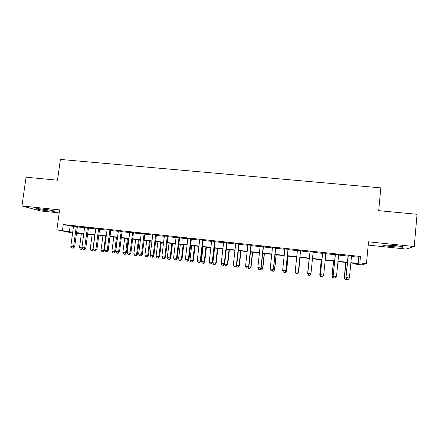 <?xml version="1.0" encoding="UTF-8"?>
<svg xmlns="http://www.w3.org/2000/svg" width="439" height="439" viewBox="0 0 439 439"><rect width="100%" height="100%" fill="white"/><g stroke="black" fill="none" stroke-linecap="round" stroke-linejoin="round"><path stroke-width="0.66" d="M49.152 211.011L54.184 211.296C56.433 211.154 48.285 209.617 41.595 208.942L36.607 208.657C34.396 208.821 42.66 210.358 49.152 211.011M391.786 246.652L402.821 247.228C404.308 246.888 401.586 246.328 394.666 245.538L383.681 244.967C382.248 245.319 384.948 245.878 391.786 246.652M78.883 233.197L78.8 233.817L76.468 233.559M368.189 245.11L406.086 249.061L414.251 246.542L417.05 214.298L378.714 210.66L380.816 187.87L60.395 159.434L57.525 180.199L26.06 177.219L21.95 205.984L40.772 210.967L59.199 212.893M351.469 256.453L358.707 257.238L360.463 256.491L359.859 262.906L366.466 263.63L361.868 264.871L355.755 264.201L357.346 263.702L350.843 262.988M355.82 263.532L355.755 264.201M77.401 226.623L73.516 226.206M88.469 227.814L84.617 227.402M99.615 229.015L95.79 228.604M110.826 230.223L107.039 229.811M122.108 231.435L118.36 231.035M133.467 232.659L129.752 232.258M144.903 233.888L141.221 233.493M156.405 235.128L152.761 234.739M167.989 236.38L164.378 235.99M179.644 237.631L176.072 237.247M191.382 238.898L187.843 238.514M203.191 240.166L199.696 239.793M215.083 241.45L211.625 241.077M227.051 242.74L223.632 242.366M239.101 244.035L235.721 243.672M251.229 245.341L247.892 244.984M263.438 246.658L260.14 246.301M275.73 247.98L272.476 247.629M288.11 249.314L284.895 248.968M300.567 250.653L297.395 250.312M313.144 252.008L309.967 251.668M325.842 253.374L322.577 253.023M338.628 254.752L335.27 254.39M360.463 256.491L63.254 224.532L73.472 226.497M77.363 226.914L84.579 227.693M88.431 228.11L95.751 228.895M99.571 229.306L107.001 230.107M110.787 230.519L118.321 231.331M122.075 231.732L129.714 232.555M133.429 232.955L141.182 233.795M144.865 234.19L152.723 235.035M156.372 235.43L164.34 236.286M167.95 236.676L176.039 237.548M179.611 237.933L187.81 238.816M191.344 239.2L199.657 240.095M203.158 240.473L211.587 241.379M215.05 241.752L223.599 242.674M227.018 243.041L235.688 243.98M239.063 244.342L247.854 245.291M251.196 245.648L260.107 246.608M263.405 246.965L272.443 247.942M275.697 248.287L284.862 249.275M288.077 249.626L297.368 250.625M300.534 250.965L309.934 251.981M313.117 252.321L322.544 253.341M325.809 253.693L335.242 254.708M338.595 255.07L348.023 256.085M351.496 256.14L348.056 255.767M72.589 233.038L56.872 229.806L59.611 209.88L21.95 205.984M56.872 229.806L72.698 232.215M63.254 224.532L62.453 230.415M414.251 246.542L368.497 241.812L366.466 263.63M76.496 233.334L78.8 233.817M347.397 262.61L337.964 261.578M334.606 261.21L325.167 260.173M321.902 259.817L312.464 258.785M309.281 258.434L299.875 257.408M296.704 257.056L287.408 256.041M284.187 255.685L275.023 254.68M271.763 254.324L262.72 253.336M259.416 252.974L250.499 251.997M247.157 251.629L238.361 250.669M234.98 250.296L226.304 249.347M222.88 248.973L214.325 248.035M210.863 247.656L202.428 246.729M198.927 246.35L190.608 245.439M187.069 245.05L178.865 244.15M175.287 243.76L167.199 242.871M163.588 242.476L155.609 241.604M151.96 241.203L144.096 240.342M140.409 239.941L132.655 239.09M128.934 238.679L121.29 237.845M117.531 237.433L109.997 236.605M106.205 236.193L98.775 235.375M94.95 234.958L87.624 234.157M83.772 233.735L76.551 232.944M350.876 262.665L358.12 263.455L359.859 262.906M76.589 232.643L83.811 233.433M87.668 233.855L94.994 234.656M98.813 235.074L106.249 235.891M110.035 236.303L117.575 237.126M121.329 237.537L128.973 238.377M132.693 238.783L140.447 239.634M144.135 240.034L151.998 240.896M155.647 241.296L163.626 242.169M167.237 242.564L175.326 243.447M178.903 243.843L187.107 244.737M190.641 245.127L198.966 246.038M202.461 246.422L210.901 247.344M214.364 247.722L222.919 248.661M226.337 249.034L235.013 249.983M238.393 250.351L247.19 251.317M250.532 251.679L259.454 252.655M262.752 253.018L271.796 254.005M275.055 254.362L284.225 255.366M287.441 255.717L296.737 256.738M299.908 257.084L309.314 258.116M312.497 258.461L321.935 259.493M325.2 259.855L334.639 260.887M337.992 261.254L347.43 262.286M358.707 257.238L358.12 263.455M70.136 226.134L69.357 231.852M348.067 255.613L345.959 277.629L348.286 255.635M346.92 279.374L348.215 279.517L346.92 279.374L346.179 277.613L349.411 277.98L351.513 255.986M345.959 277.629L346.832 279.374M348.215 279.517L349.411 277.98M345.734 262.429L344.264 277.744L346.102 277.92M345.937 262.451L344.467 277.733L345.103 279.423L346.426 279.561L345.186 279.423M346.728 279.171L346.426 279.561M345.103 279.423L344.264 277.744M399.408 246.12L387.138 244.967M386.161 244.935L400.384 246.274M50.211 210.122L40.772 208.86M39.773 208.772L51.187 210.297M335.286 254.236L333.141 276.169L335.434 254.252M334.052 277.903L335.336 278.052L334.052 277.903L333.294 276.147L336.51 276.515L338.639 254.598M333.141 276.169L333.991 277.909M335.336 278.052L336.51 276.515M322.594 252.869L320.415 274.726L322.676 252.88M321.271 276.444L322.544 276.592L321.271 276.444L320.503 274.693L323.691 275.055L325.859 253.221M320.415 274.726L321.233 276.455M322.544 276.592L323.691 275.055M307.777 273.288L308.568 275.012L309.841 275.143L308.573 275.001L307.799 273.25L310 251.514L307.777 273.288L310.966 273.612L313.161 251.854M309.841 275.143L310.966 273.612M300.55 250.499L298.328 272.175L295.178 271.818L297.412 250.159M300.583 250.504L298.355 272.218L297.225 273.706L295.968 273.563L297.236 273.716L298.355 272.218M295.178 271.818L295.968 273.563M333.464 261.084L331.966 276.351L333.283 276.46M333.602 261.101L332.109 276.329L332.778 278.019L334.068 278.15L332.833 278.013M332.778 278.019L331.966 276.351M321.266 259.751L319.751 274.962L320.552 275.012M321.343 259.756L319.833 274.935L320.536 276.619L321.792 276.751L320.569 276.614M320.536 276.619L319.751 274.962M307.618 273.579L308.376 275.231L309.599 275.363L308.376 275.231L307.635 273.546L309.171 258.423L307.618 273.579L307.909 273.579M298.169 272.471L298.569 272.553L300.117 257.43M297.483 273.98L296.276 273.843L297.494 273.991L298.542 272.509L300.089 257.43M298.569 272.553L297.494 273.991M288.028 249.149L285.773 270.748L282.645 270.397L284.911 248.814M288.127 249.16L285.866 270.803L284.691 272.273L283.446 272.131L284.691 272.273M284.73 272.295L285.866 270.803M282.645 270.397L283.446 272.131M285.674 271.05L286.568 271.187L288.143 256.118M285.449 272.608L284.247 272.471L285.482 272.619L286.486 271.143L288.055 256.113M286.568 271.187L285.482 272.619M275.588 247.81L273.299 269.332L270.199 268.981L272.493 247.481M275.747 247.832L273.459 269.392L272.246 270.858L271.006 270.715L272.246 270.858M272.312 270.874L273.459 269.392M270.199 268.981L271.006 270.715M273.267 269.639L274.649 269.831L276.241 254.818M273.492 271.242L272.301 271.104L273.552 271.258L274.507 269.782L276.093 254.801M274.649 269.831L273.552 271.258M263.235 246.482L260.92 267.927L257.836 267.576L260.157 246.153M263.455 246.504L261.134 267.993L259.888 269.447L258.653 269.305L259.888 269.447M259.976 269.469L261.134 267.993M257.836 267.576L258.653 269.305M260.942 268.24L262.807 268.487L264.421 253.522M261.611 269.886L260.426 269.749L261.693 269.908L262.604 268.427L264.212 253.501M260.426 269.749L260.173 269.217M262.807 268.487L261.693 269.908M250.96 245.16L248.617 266.528L245.555 266.182L247.909 244.83M251.245 245.192L248.897 266.599L247.607 268.048L246.383 267.905L247.607 268.048M247.722 268.07L248.897 266.599M245.555 266.182L246.383 267.905M248.699 266.846L251.042 267.148L252.672 252.233M249.807 268.536L248.633 268.405L249.917 268.564L250.784 267.082L252.409 252.206M248.633 268.405L248.189 267.483M251.042 267.148L249.917 268.564M238.772 243.848L236.396 265.14L233.356 264.799L235.738 243.524M239.118 243.886L236.736 265.222L236.396 265.14L235.408 266.654L234.196 266.517L235.408 266.654M235.551 266.682L236.736 265.222M233.356 264.799L234.196 266.517M236.539 265.463L239.348 265.82L241 250.954M238.081 267.203L236.912 267.066L238.212 267.225L239.035 265.749L240.682 250.921M236.912 267.066L236.286 265.776M239.348 265.82L238.212 267.225M226.661 242.547L224.258 263.762L221.24 263.422L223.649 242.224M227.067 242.591L224.664 263.85L224.258 263.762L223.297 265.271L222.09 265.134L223.297 265.271M223.456 265.304L224.664 263.85M221.24 263.422L222.09 265.134M225.273 265.738L226.584 265.902L225.273 265.738L224.461 264.097L227.731 264.498L229.405 249.687M226.431 265.869L227.364 264.421L229.032 249.643M227.731 264.498L226.584 265.902M214.633 241.252L212.207 262.396L209.205 262.056L211.642 240.929M215.099 241.302L212.668 262.484L212.207 262.396L211.263 263.899L210.061 263.762L211.263 263.899M211.45 263.938L212.668 262.484M209.205 262.056L210.061 263.762M214.567 248.062L212.877 262.774L216.191 263.186L217.881 248.425M214.852 264.552L213.7 264.421L215.028 264.58L215.768 263.104L217.453 248.375M213.7 264.421L212.877 262.774M216.191 263.186L215.028 264.58M202.686 239.963L200.228 261.035L197.248 260.695L199.712 239.645M203.208 240.023L200.749 261.134L200.228 261.035L199.306 262.538L198.115 262.401L199.306 262.538M199.52 262.577L200.749 261.134M197.248 260.695L198.115 262.401M203.081 246.806L201.375 261.468L204.722 261.885L206.429 247.168M203.35 263.235L202.203 263.109L203.548 263.274L204.245 261.792L205.946 247.119M202.203 263.109L201.375 261.468M204.722 261.885L203.548 263.274M190.817 238.69L188.331 259.685L185.373 259.345L187.865 238.372M191.399 238.75L188.907 259.789L188.331 259.685L187.431 261.183L186.251 261.051L187.431 261.183M187.667 261.221L188.907 259.789M185.373 259.345L186.251 261.051M191.667 245.555L189.944 260.168L193.33 260.59L195.053 245.922M191.925 261.935L190.784 261.803L192.139 261.968L192.792 260.492L194.515 245.867M190.784 261.803L189.944 260.168M193.33 260.59L192.139 261.968M179.024 237.417L176.516 258.341L173.575 258.006L176.088 237.104M179.666 237.488L177.147 258.45L176.516 258.341L175.638 259.839L174.459 259.707L175.638 259.839M175.891 259.883L177.147 258.45M173.575 258.006L174.459 259.707M180.33 244.309L178.585 258.878L182.004 259.301L183.749 244.688M180.566 260.64L179.436 260.508L180.802 260.678L181.417 259.197L183.156 244.622M179.436 260.508L178.585 258.878M182.004 259.301L180.802 260.678M167.314 236.155L164.773 257.007L161.854 256.672L164.395 235.842M168.005 236.231L165.465 257.122L164.773 257.007L163.917 258.505L162.748 258.368L163.917 258.505M164.197 258.549L165.465 257.122M161.854 256.672L162.748 258.368M169.059 243.074L167.297 257.594L170.755 258.022L172.511 243.453M169.278 259.35L168.153 259.224L169.536 259.389L170.112 257.912L171.868 243.387M168.153 259.224L167.297 257.594M170.755 258.022L169.536 259.389M155.675 234.903L153.112 255.685L150.209 255.35L152.777 234.591M156.427 234.986L153.859 255.805L153.112 255.685L152.273 257.177L151.115 257.04L152.273 257.177M152.574 257.221L153.859 255.805M150.209 255.35L151.115 257.04M157.864 241.851L156.081 256.321L159.571 256.749L161.349 242.229M158.067 258.072L156.948 257.945L158.347 258.116L158.067 258.072L158.88 256.634L160.658 242.158M156.948 257.945L156.081 256.321M159.571 256.749L158.347 258.116M144.113 233.658L141.528 254.368L138.642 254.038L141.237 233.35M144.919 233.746L142.329 254.494L141.528 254.368L140.71 255.855L139.558 255.723L140.71 255.855M141.029 255.904L142.329 254.494M138.642 254.038L139.558 255.723M146.736 240.632L144.941 255.054L148.459 255.487L150.253 241.016M146.922 256.799L145.814 256.672L147.224 256.842L146.922 256.799L147.718 255.366L149.512 240.934M145.814 256.672L144.941 255.054M148.459 255.487L147.224 256.842M132.627 232.423L130.015 253.056L127.151 252.732L129.768 232.116M133.489 232.516L130.871 253.193L130.015 253.056L129.22 254.543L128.073 254.417L129.22 254.543M129.56 254.598L130.871 253.193M127.151 252.732L128.073 254.417M135.678 239.42L133.862 253.791L137.418 254.23L139.229 239.809M135.849 255.536L134.746 255.41L136.167 255.586L135.849 255.536L136.628 254.104L138.433 239.721M134.746 255.41L133.862 253.791M137.418 254.23L136.167 255.586M121.219 231.194L118.579 251.761L115.731 251.437L118.376 230.887M122.13 231.293L119.485 251.898L118.579 251.761L117.8 253.243L116.664 253.116L117.8 253.243M118.168 253.298L119.485 251.898M115.731 251.437L116.664 253.116M124.687 238.218L122.86 252.54L126.443 252.985L128.27 238.607M124.846 254.28L123.749 254.154L125.181 254.329L124.846 254.28L125.603 252.853L127.431 238.514M123.749 254.154L122.86 252.54M126.443 252.985L125.181 254.329M109.882 229.976L107.215 250.471L104.389 250.148L107.056 229.668M110.842 230.08L108.175 250.614L107.215 250.471L106.457 251.948L105.327 251.821L106.457 251.948M106.847 252.008L108.175 250.614M104.389 250.148L105.327 251.821M113.767 237.022L111.923 251.3L115.539 251.745L117.383 237.417M113.91 253.034L112.818 252.908L114.266 253.083L113.91 253.034L114.65 251.607L116.489 237.318M112.818 252.908L111.923 251.3M115.539 251.745L114.266 253.083M98.616 228.763L95.927 249.187L93.117 248.869L95.812 228.461M99.631 228.873L96.942 249.341L95.927 249.187L95.192 250.664L94.067 250.537L95.192 250.664M95.598 250.724L96.942 249.341M93.117 248.869L94.067 250.537M102.913 235.831L101.052 250.065L103.763 250.373L105.623 236.127M101.958 251.668L103.417 251.849L101.958 251.668L101.052 250.065M103.039 251.794L103.763 250.373L104.581 250.493M104.636 250.581L103.417 251.849M87.421 227.556L84.711 247.914L81.917 247.596L84.634 227.259M88.491 227.671L85.775 248.073L84.711 247.914L83.992 249.39L82.878 249.259L83.992 249.39M84.42 249.451L85.775 248.073M81.917 247.596L82.878 249.259M92.13 234.651L90.247 248.836L92.942 249.143L94.819 234.942M91.164 250.439L92.634 250.614L91.164 250.439L90.247 248.836M92.239 250.559L92.942 249.143L93.304 249.193M93.567 249.659L92.634 250.614M76.304 226.359L73.571 246.647L70.794 246.334L73.532 226.063M77.418 226.48L74.685 246.811L73.571 246.647L72.869 248.117L71.76 247.991L72.869 248.117M73.313 248.183L74.685 246.811M70.794 246.334L71.76 247.991M81.407 233.477L79.514 247.612L82.098 247.909M80.436 249.215L81.923 249.396L80.436 249.215L79.514 247.612M82.153 248.002L81.506 249.336M82.57 248.732L81.923 249.396"/></g></svg>
